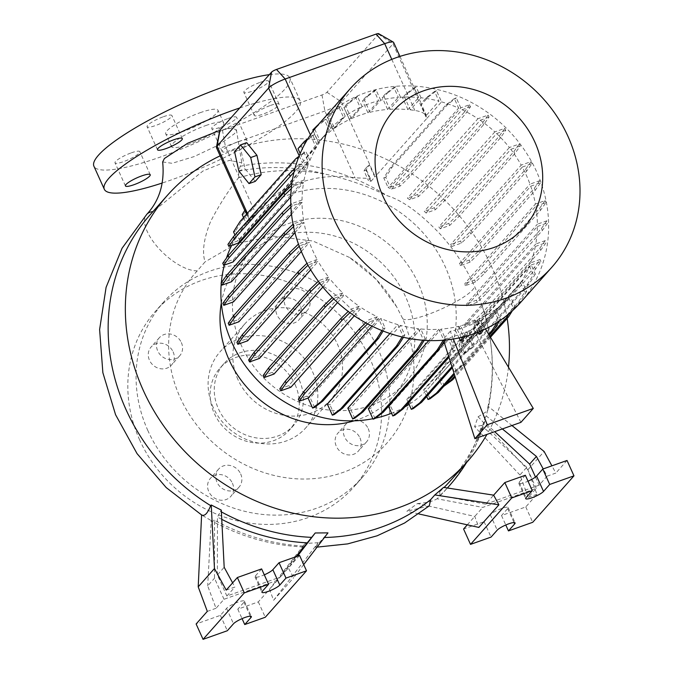 <?xml version="1.0" encoding="UTF-8"?>
<svg xmlns="http://www.w3.org/2000/svg" width="673" height="673" viewBox="0 0 673 673"><rect width="100%" height="100%" fill="white"/><g stroke="black" fill="none" stroke-linecap="round" stroke-linejoin="round"><path stroke-width="0.5" stroke-dasharray="3.37 2.52" d="M162.664 161.966L172.052 163.303L194.076 156.607L218.826 144.897L234.641 133.565L236.4 129.763L231.512 128.156L219.878 130.36M396.624 306.753C384.99 286.605 369.275 270.167 349.48 257.448L376.081 279.27L396.624 306.753L402.547 318.354A128.106 115.428 -138.4 0 1 343.037 472.421A128.106 115.428 -138.4 0 1 180.07 397.356A128.106 115.428 -138.4 0 1 197.307 270.832L205.055 261.873C201.9 252.097 203.759 238.612 210.641 221.4C219.339 204.76 228.635 190.232 238.536 177.807L238.907 171.178L240.101 166.382L241.792 162.832L229.283 160.359L203.002 170.984L153.04 211.591A200.562 180.717 41.6 0 0 150.23 214.67M200.091 112.719A28.653 5.527 -24.3 0 1 217.951 110.221A28.653 5.527 -24.3 0 1 183.586 131.302A28.653 5.527 -24.3 0 1 165.726 133.801A28.653 5.527 -24.3 0 1 200.091 112.719M205.871 125.531A28.653 5.527 -24.3 0 1 223.739 123.033A28.653 5.527 -24.3 0 1 189.374 144.115A28.653 5.527 -24.3 0 1 171.514 146.613A28.653 5.527 -24.3 0 1 205.871 125.531M232.412 483.197A13.611 12.265 -138.4 0 1 230.772 496.43A13.611 12.265 -138.4 0 1 208.781 491.584A13.611 12.265 -138.4 0 1 210.422 478.352A13.611 12.265 -138.4 0 1 232.412 483.197M240.665 473.901A13.611 12.265 -138.4 0 1 239.024 487.134A13.611 12.265 -138.4 0 1 217.026 482.297A13.611 12.265 -138.4 0 1 218.666 469.064A13.611 12.265 -138.4 0 1 240.665 473.901M359.962 437.904A13.611 12.265 -138.4 0 1 358.322 451.137A13.611 12.265 -138.4 0 1 336.323 446.3A13.611 12.265 -138.4 0 1 337.964 433.067A13.611 12.265 -138.4 0 1 359.962 437.904M368.207 428.617A13.611 12.265 -138.4 0 1 366.566 441.85A13.611 12.265 -138.4 0 1 344.576 437.013A13.611 12.265 -138.4 0 1 346.216 423.78A13.611 12.265 -138.4 0 1 368.207 428.617M300.654 306.551A13.611 12.265 -138.4 0 1 299.005 319.784A13.611 12.265 -138.4 0 1 277.015 314.947A13.611 12.265 -138.4 0 1 278.656 301.714A13.611 12.265 -138.4 0 1 300.654 306.551M308.899 297.256A13.611 12.265 -138.4 0 1 307.258 310.489A13.611 12.265 -138.4 0 1 285.268 305.651A13.611 12.265 -138.4 0 1 286.908 292.419A13.611 12.265 -138.4 0 1 308.899 297.256M173.104 351.836A13.611 12.265 -138.4 0 1 171.464 365.069A13.611 12.265 -138.4 0 1 149.465 360.232A13.611 12.265 -138.4 0 1 151.105 346.999A13.611 12.265 -138.4 0 1 173.104 351.836M181.357 342.549A13.611 12.265 -138.4 0 1 179.716 355.781A13.611 12.265 -138.4 0 1 157.718 350.944A13.611 12.265 -138.4 0 1 159.358 337.711A13.611 12.265 -138.4 0 1 181.357 342.549M260.182 82.35A13.611 2.625 -24.3 0 1 268.662 81.164A13.611 2.625 -24.3 0 1 252.341 91.175A13.611 2.625 -24.3 0 1 243.853 92.361A13.611 2.625 -24.3 0 1 260.182 82.35M270.588 105.409A13.611 2.625 -24.3 0 1 279.076 104.222A13.611 2.625 -24.3 0 1 262.756 114.233A13.611 2.625 -24.3 0 1 254.268 115.419A13.611 2.625 -24.3 0 1 270.588 105.409M228.097 118.482A13.611 2.625 -24.3 0 1 236.576 117.295A13.611 2.625 -24.3 0 1 220.256 127.306A13.611 2.625 -24.3 0 1 211.776 128.501A13.611 2.625 -24.3 0 1 228.097 118.482M238.511 141.54A13.611 2.625 -24.3 0 1 246.991 140.354A13.611 2.625 -24.3 0 1 230.671 150.373A13.611 2.625 -24.3 0 1 222.183 151.56A13.611 2.625 -24.3 0 1 238.511 141.54M131.336 152.838A13.611 2.625 -24.3 0 1 139.824 151.652A13.611 2.625 -24.3 0 1 123.496 161.663A13.611 2.625 -24.3 0 1 115.016 162.858A13.611 2.625 -24.3 0 1 131.336 152.838M163.421 116.707A13.611 2.625 -24.3 0 1 171.901 115.52A13.611 2.625 -24.3 0 1 155.581 125.531A13.611 2.625 -24.3 0 1 147.093 126.717A13.611 2.625 -24.3 0 1 163.421 116.707M220.147 155.833A200.562 180.717 -138.4 0 1 491.568 266.617A200.562 180.717 -138.4 0 1 507.148 318.464M238.536 177.807C266.811 169.478 296.137 168.343 326.514 174.408C347.285 178.976 367.433 186.076 386.967 195.7L387.152 195.7C405.945 201.437 424.234 217.69 438.813 232.698C453.602 248.547 465.455 266.315 474.364 285.991A200.562 180.717 41.6 0 1 482.491 306.93C493.721 341.741 495.429 376.4 487.605 410.917L487.841 407.232L488.438 406.559L511.96 425.538M241.523 345.813A101.716 91.654 -138.4 0 1 253.788 246.924A101.716 91.654 -138.4 0 1 418.169 283.089A101.716 91.654 -138.4 0 1 405.903 381.986A101.716 91.654 -138.4 0 1 241.523 345.813M221.333 302.917A101.716 91.654 -138.4 0 1 241.355 260.922A101.716 91.654 -138.4 0 1 405.735 297.096A101.716 91.654 -138.4 0 1 393.469 395.985A101.716 91.654 -138.4 0 1 354.141 420.835M221.24 283.577A122.873 110.717 -138.4 0 1 221.316 282.744M224.37 265.044A122.873 110.717 -138.4 0 1 226.439 258.112M231.655 245.418A122.873 110.717 -138.4 0 1 246.663 223.066A122.873 110.717 -138.4 0 1 445.248 266.76A122.873 110.717 -138.4 0 1 430.434 386.235A122.873 110.717 -138.4 0 1 409.066 404.38M319.002 123.84A134.659 121.342 -138.4 0 1 536.633 171.724A134.659 121.342 -138.4 0 1 520.397 302.657M237.956 379.572A57.306 51.636 -138.4 0 1 244.863 323.856A57.306 51.636 -138.4 0 1 337.467 344.24A57.306 51.636 -138.4 0 1 330.561 399.947A57.306 51.636 -138.4 0 1 237.956 379.572M349.48 257.448L312.886 241.018L274.096 236.173L236.938 243.34L205.055 261.873M213.206 407.443A57.306 51.636 -138.4 0 1 220.113 351.735A57.306 51.636 -138.4 0 1 312.726 372.11A57.306 51.636 -138.4 0 1 305.811 427.826A57.306 51.636 -138.4 0 1 213.206 407.443M147.892 430.636A132.514 119.407 -138.4 0 1 163.876 301.798A132.514 119.407 -138.4 0 1 378.033 348.917A132.514 119.407 -138.4 0 1 362.057 477.754A132.514 119.407 -138.4 0 1 147.892 430.636M139.648 439.923A132.514 119.407 -138.4 0 1 155.623 311.086A132.514 119.407 -138.4 0 1 369.78 358.213A132.514 119.407 -138.4 0 1 353.805 487.05A132.514 119.407 -138.4 0 1 139.648 439.923M295.144 384.712A46.555 41.953 -138.4 0 1 289.533 429.98A46.555 41.953 -138.4 0 1 214.283 413.424A46.555 41.953 -138.4 0 1 219.894 368.156A46.555 41.953 -138.4 0 1 295.144 384.712M299.266 380.068A46.555 41.953 -138.4 0 1 293.655 425.336A46.555 41.953 -138.4 0 1 218.405 408.78A46.555 41.953 -138.4 0 1 224.025 363.513A46.555 41.953 -138.4 0 1 299.266 380.068M536.246 488.413L526.732 467.34L519.935 475.003L528.255 497.423L536.246 488.413L482.76 507.408L437.055 498.777A203.103 183.014 41.6 0 0 481.624 425.479L474.583 426.674L478.108 416.78L527.859 469.796L536.961 494.327L525.781 506.929L501.52 515.535L507.703 508.569A10.028 1.935 155.7 0 0 508.14 507.535A10.028 1.935 155.7 0 0 501.89 508.409A10.028 1.935 155.7 0 0 490.289 514.752L484.106 521.718L463.579 529.012M317.076 547.115L315.393 547.149L318.211 542.724L273.591 600.308L269.503 589.296L258.323 601.889L237.796 609.183L243.979 602.209A10.028 1.935 155.7 0 0 244.417 601.174A10.028 1.935 155.7 0 0 238.158 602.049A10.028 1.935 155.7 0 0 226.565 608.392L220.382 615.366L196.121 623.98M239.765 107.949A107.444 20.72 -24.3 0 1 300.175 100.857A107.444 20.72 -24.3 0 1 171.312 179.91A107.444 20.72 -24.3 0 1 162.176 183.039M269.343 74.644A107.444 20.72 -24.3 0 1 289.76 77.79A107.444 20.72 -24.3 0 1 160.906 156.851A107.444 20.72 -24.3 0 1 93.917 166.223M522.298 167.064L531.981 163.632L526.53 171.279L470.806 234.036L461.451 243.071L451.76 246.503L522.298 167.064A122.873 110.717 -138.4 0 1 526.404 175.359A122.873 110.717 -138.4 0 1 529.988 184.15L539.738 180.684L540.646 182.694L535.195 190.341L479.479 253.098L470.116 262.134L460.189 265.658A122.873 110.717 41.6 0 0 459.449 263.589L529.988 184.15M236.896 342.305L246.579 338.864L317.109 259.425A122.873 110.717 -138.4 0 1 313.004 251.13A122.873 110.717 -138.4 0 1 309.42 242.347L299.662 245.805L298.459 244.08M301.327 251.458L309.42 242.347M228.223 323.233L238.149 319.709A122.873 110.717 41.6 0 0 238.89 321.787M238.149 319.709L308.688 240.269A122.873 110.717 -138.4 0 1 303.986 222.452L294.328 225.884L293.42 223.873L293.049 224.227M294.951 232.631L303.986 222.452M222.881 303.313L233.068 299.695A122.873 110.717 41.6 0 0 233.455 301.891M233.068 299.695L303.599 220.256A122.873 110.717 -138.4 0 1 302.034 202.304L292.477 205.694L291.569 203.683L290.82 204.415M291.527 214.14L302.034 202.304M221.038 283.123L231.504 279.413A122.873 110.717 41.6 0 0 231.504 281.743M231.504 279.413L302.034 199.974A122.873 110.717 -138.4 0 1 303.616 182.518L294.185 185.857L293.277 183.847L291.619 185.454M290.786 196.97L303.616 182.518M222.746 263.286L233.539 259.458A122.873 110.717 41.6 0 0 233.085 261.957M233.539 259.458L304.078 180.019A122.873 110.717 -138.4 0 1 308.663 163.682L299.392 166.971L298.484 164.961L294.976 168.343M292.023 182.417L308.663 163.682M239.403 239.849L309.933 160.41L306.022 151.736L297.71 158.071L241.986 220.82L235.491 231.176L239.403 239.849A122.873 110.717 41.6 0 0 238.124 243.121M309.933 160.41A122.873 110.717 -138.4 0 1 317.454 145.612L312.718 135.122L314.678 134.423L306.358 140.758L301.327 146.42A14.326 2.759 155.7 0 0 298.004 148.657M248.244 222.956L249.961 221.03L245.645 211.473L244.139 213.863L248.244 222.956A122.873 110.717 41.6 0 0 246.924 225.051L317.454 145.612M371.008 181.298L374.827 176.999L369.334 164.843L365.986 170.185L371.008 181.298A122.873 110.717 41.6 0 0 368.417 180.591L370.31 178.463L355.041 177.815A122.873 110.717 41.6 0 0 257.288 211.103A122.873 110.717 41.6 0 0 255.521 213.148L249.961 221.03M427.002 118.238L441.538 101.859L436.525 90.746L428.205 97.072L421.071 105.106L427.002 118.238L374.827 176.999M441.538 101.859A122.873 110.717 -138.4 0 1 458.641 108.109L454.334 98.561L456.286 97.871L447.966 104.197L392.25 166.954L385.755 177.31L390.256 187.287L460.795 107.848L469.619 104.719L470.528 106.729L465.077 114.376L409.352 177.134L399.989 186.169L391.577 189.155A122.873 110.717 41.6 0 0 388.111 187.548L458.641 108.109M391.577 189.155L462.107 109.716A122.873 110.717 -138.4 0 1 477.948 118.717L488.135 115.1L489.044 117.11L483.584 124.757L427.868 187.515L418.505 196.55L409.68 199.688A122.873 110.717 41.6 0 0 407.417 198.156L477.948 118.717M409.68 199.688L480.211 120.248A122.873 110.717 -138.4 0 1 494.815 131.9L504.868 128.324L505.776 130.335L500.325 137.982L444.609 200.739L435.246 209.774L426.093 213.03A122.873 110.717 41.6 0 0 424.284 211.339L494.815 131.9M426.093 213.03L496.624 133.591A122.873 110.717 -138.4 0 1 509.377 147.522L519.329 143.988L520.237 145.999L514.786 153.646L459.07 216.403L449.707 225.438L440.277 228.786A122.873 110.717 41.6 0 0 438.846 226.961L509.377 147.522M440.277 228.786L510.807 149.347A122.873 110.717 -138.4 0 1 521.222 165.112L531.073 161.621L531.981 163.632M451.76 246.503A122.873 110.717 41.6 0 0 450.683 244.551L521.222 165.112M246.73 142.668L240.774 149.372L245.031 168.738L255.244 181.399M301.327 146.42L306.35 157.524L318.783 143.517A122.873 110.717 -138.4 0 1 327.818 131.664A122.873 110.717 -138.4 0 1 329.122 130.226L324.445 119.87L326.397 119.171L318.085 125.506L314.762 129.241L312.81 129.931M318.783 143.517L314.678 134.423M298.484 164.961L308.175 161.52L304.07 152.435L306.022 151.736M304.078 180.019L293.277 183.847M302.034 199.974L291.569 203.683M303.599 220.256L293.42 223.873M308.688 240.269L298.753 243.794M317.109 259.425L306.972 263.303M248.631 359.929L258.062 356.581L328.601 277.141A122.873 110.717 -138.4 0 1 318.186 261.376L308.335 264.876L307.426 262.865M328.601 277.141L319.162 280.49L318.354 281.28M263.093 375.593L272.245 372.346L342.776 292.906A122.873 110.717 -138.4 0 1 330.022 278.975L320.07 282.509L319.162 280.49M342.776 292.906L333.623 296.154L332.26 297.474M279.833 388.817L288.658 385.688L359.189 306.249A122.873 110.717 -138.4 0 1 344.593 294.597L334.531 298.164L333.623 296.154M359.189 306.249L350.364 309.378L348.235 311.439M298.349 399.207L306.762 396.212L377.292 316.773A122.873 110.717 -138.4 0 1 361.46 307.771L351.272 311.389L350.364 309.378M377.292 316.773L368.88 319.768L365.717 322.821M389.978 333.514L397.861 324.63A122.873 110.717 -138.4 0 1 380.758 318.388L385.074 327.928L383.122 328.626L378.613 318.64L369.788 321.778L368.88 319.768M397.861 324.63L402.883 335.751L402.109 336.98M409.664 338.544L418.379 328.718A122.873 110.717 -138.4 0 1 400.452 325.345L404.835 335.053L402.883 335.751M418.379 328.718L423.25 339.495L422.787 340.227M428.836 340.563L438.863 329.274A122.873 110.717 -138.4 0 1 420.76 328.962L425.201 338.805L423.25 339.495M438.863 329.274L443.6 339.756L443.314 340.21M453.35 338.99L450.296 331.284L455.268 330.174L458.708 326.296A122.873 110.717 -138.4 0 1 441.059 329.114L445.551 339.066L443.6 339.756M458.708 326.296L463.327 336.525L463.032 336.996M460.744 325.782L457.304 329.652L473.893 323.789L477.334 319.911A122.873 110.717 -138.4 0 1 460.744 325.782L465.279 335.827L463.327 336.525M477.334 319.911L481.834 329.888L481.22 330.872M426.69 396.532L423.645 389.785L494.175 310.346A122.873 110.717 -138.4 0 1 479.21 319.044L483.786 329.198L481.834 329.888M494.175 310.346L498.558 320.054L497.01 322.535M445.24 384.653L442.472 386.756L438.216 377.334L508.746 297.895A122.873 110.717 -138.4 0 1 495.892 309.117L500.519 319.364L498.558 320.054M508.746 297.895L513.003 307.317L508.939 313.803M520.624 282.971L524.73 292.065L518.235 302.421L462.511 365.178L454.199 371.504L450.094 362.411L520.624 282.971A122.873 110.717 -138.4 0 1 511.589 294.824A122.873 110.717 -138.4 0 1 510.285 296.271L514.963 306.627L513.003 307.317M529.466 266.087L533.378 274.752L526.883 285.108L471.167 347.865L462.847 354.191L458.936 345.527L529.466 266.087A122.873 110.717 -138.4 0 1 521.945 280.885L526.681 291.375L524.73 292.065M535.329 246.478L546.123 242.642L540.671 250.289L484.955 313.046L475.592 322.081L464.799 325.917L535.329 246.478A122.873 110.717 -138.4 0 1 530.745 262.806L540.015 259.517L534.564 267.164L478.84 329.921L469.485 338.956L470.393 340.967L460.694 344.408L531.233 264.969L535.329 274.062L533.378 274.752M531.233 264.969L540.924 261.528L535.472 269.175L479.748 331.932L470.393 340.967M540.015 259.517L540.924 261.528M537.365 226.523L547.83 222.805L542.379 230.452L486.663 293.209L477.3 302.244L466.835 305.963L537.365 226.523A122.873 110.717 -138.4 0 1 535.792 243.979L545.214 240.631L546.123 242.642M535.801 206.241L545.988 202.623L540.537 210.27L484.812 273.028L475.458 282.063L465.27 285.68L535.801 206.241A122.873 110.717 -138.4 0 1 537.365 224.185L546.922 220.794L547.83 222.805M460.189 265.658L530.719 186.219A122.873 110.717 -138.4 0 1 535.422 204.037L545.08 200.613L545.988 202.623M530.719 186.219L540.646 182.694M510.807 149.347L520.237 145.999M496.624 133.591L505.776 130.335M480.211 120.248L489.044 117.11M462.107 109.716L470.528 106.729M460.795 107.848L456.286 97.871M314.762 129.241L319.927 140.682L330.653 128.602A122.873 110.717 -138.4 0 1 343.516 117.38L338.889 107.133L330.569 113.459L332.529 112.77L329.206 116.505L334.506 128.232L345.224 116.151A122.873 110.717 -138.4 0 1 360.198 107.444L355.613 97.299L347.302 103.625L349.253 102.935L345.939 106.671L351.348 118.658L362.074 106.578A122.873 110.717 -138.4 0 1 378.655 100.714L374.121 90.662L365.809 96.996L367.761 96.298L364.438 100.033L369.965 112.273L380.691 100.193A122.873 110.717 -138.4 0 1 398.34 97.375L393.848 87.431L385.536 93.757L387.488 93.059L384.165 96.803L389.81 109.304L400.536 97.223A122.873 110.717 -138.4 0 1 418.648 97.526L414.206 87.692L405.886 94.018L407.838 93.32L404.523 97.063L410.294 109.85L421.02 97.77A122.873 110.717 -138.4 0 1 438.956 101.152L434.565 91.435L436.525 90.746M421.02 97.77L416.158 86.994L407.838 93.32M414.206 87.692L416.158 86.994M400.536 97.223L395.8 86.733L387.488 93.059M393.848 87.431L395.8 86.733M380.691 100.193L376.072 89.972L367.761 96.298M374.121 90.662L376.072 89.972M362.074 106.578L357.565 96.601L349.253 102.935M355.613 97.299L357.565 96.601M345.224 116.151L340.841 106.435L332.529 112.77M338.889 107.133L340.841 106.435M330.653 128.602L326.397 119.171M313.248 130.899L318.396 142.306L329.122 130.226M319.927 140.682A122.873 110.717 -138.4 0 1 332.79 129.46L343.516 117.38M329.206 116.505L327.255 117.195L332.79 129.46M334.506 128.232A122.873 110.717 -138.4 0 1 349.472 119.525L360.198 107.444M345.939 106.671L343.979 107.36L349.472 119.525M351.348 118.658A122.873 110.717 -138.4 0 1 367.938 112.795L378.655 100.714M364.438 100.033L362.486 100.731L367.938 112.795M369.965 112.273A122.873 110.717 -138.4 0 1 387.614 109.455L398.34 97.375M384.165 96.803L382.214 97.492L387.614 109.455M389.81 109.304A122.873 110.717 -138.4 0 1 407.922 109.606L418.648 97.526M404.523 97.063L402.572 97.753L407.922 109.606M410.294 109.85A122.873 110.717 -138.4 0 1 414.846 110.448C420.255 111.348 424.083 112.98 426.337 115.352L438.956 101.152M306.35 157.524L315.326 145.789A122.873 110.717 -138.4 0 1 317.092 143.744A122.873 110.717 -138.4 0 1 318.396 142.306M465.27 285.68A122.873 110.717 41.6 0 0 464.883 283.476L535.422 204.037M466.835 305.963A122.873 110.717 41.6 0 0 466.835 303.624L537.365 224.185M464.799 325.917A122.873 110.717 41.6 0 0 465.253 323.419L535.792 243.979M458.936 345.527A122.873 110.717 41.6 0 0 460.214 342.254L530.745 262.806M450.094 362.411A122.873 110.717 41.6 0 0 451.415 360.324L521.945 280.885M438.216 377.334A122.873 110.717 41.6 0 0 439.747 375.711L510.285 296.271M423.645 389.785A122.873 110.717 41.6 0 0 425.353 388.557L495.892 309.117M408.41 402.917L406.803 399.35A122.873 110.717 41.6 0 0 408.671 398.483L468.627 330.965L473.321 328.584L480.421 320.584L475.761 322.931L479.21 319.044M406.803 399.35L466.751 331.831L450.161 337.703L390.214 405.222A122.873 110.717 41.6 0 1 388.178 405.735L441.168 346.048M444.256 342.582L448.134 338.208L443.204 339.276L443.953 341.623M450.296 331.284L443.204 339.276M368.333 408.713A122.873 110.717 41.6 0 0 370.529 408.553L441.059 329.114M347.848 408.158A122.873 110.717 41.6 0 0 350.229 408.402L420.76 328.962M327.33 404.069A122.873 110.717 41.6 0 0 329.921 404.784L400.452 325.345M306.762 396.212A122.873 110.717 41.6 0 0 310.228 397.827L380.758 318.388M354.326 315.805L361.46 307.771M288.658 385.688A122.873 110.717 41.6 0 0 290.921 387.211M337.535 302.539L344.593 294.597M272.245 372.346A122.873 110.717 41.6 0 0 274.054 374.037M322.855 287.051L330.022 278.975M258.062 356.581A122.873 110.717 41.6 0 0 259.492 358.415M310.682 269.831L318.186 261.376M246.579 338.864A122.873 110.717 41.6 0 0 247.656 340.816M404.877 406.904A122.873 110.717 -138.4 0 1 391.577 413.256M375.425 418.194A122.873 110.717 -138.4 0 1 372.859 418.732M370.31 178.463L365.691 168.233L369.334 164.843M216.437 147.614A14.326 2.759 155.7 0 0 225.371 146.369L324.882 111.028A14.326 2.759 155.7 0 0 341.455 101.968L393.007 43.896A14.326 2.759 155.7 0 0 393.629 42.424M421.071 105.106A14.326 2.759 155.7 0 0 421.416 103.962A14.326 2.759 155.7 0 0 421.046 103.625L426.337 115.352M250.011 221.577L246.629 214.09M245.645 211.473L244.787 210.413M300.183 153.494L303.649 161.158M303.7 564.588L293.647 577.728L288.381 568.029L297.449 556.184M226.187 590.12L234.894 587.024L232.631 582.86M296.07 556.68L280.389 577.039L226.894 596.034L234.894 587.024M226.894 596.034L217.379 574.961L224.185 567.297M224.008 599.281L214.494 578.208L214.561 520.305A203.103 183.014 -138.4 0 0 303.86 546.072L277.503 580.286L224.008 599.281L216.016 608.291L207.696 585.872L214.494 578.208M261.629 568.904L255.437 575.878A10.028 1.935 155.7 0 0 255.008 576.912A10.028 1.935 155.7 0 0 264.304 574.835M220.382 615.366L227.323 630.736M237.796 609.183L242.061 618.63M258.323 601.889L265.263 617.267M273.591 600.308L293.647 577.728M299.569 555.435L280.389 577.039M207.309 611.378L216.016 608.291M277.503 580.286L269.503 589.296L305.02 543.464C302.589 546.897 302.202 547.763 303.86 546.072L302.858 546.956C270.689 545.307 240.135 536.524 211.204 520.599L207.696 585.872M221.754 519.346A203.103 183.014 -138.4 0 1 217.446 517.057L221.291 510.109M217.379 574.961L217.446 517.057M315.393 547.149L327.978 532.873M202.623 515.585L210.8 520.338L214.561 520.305M318.211 542.724L305.02 543.464M502.352 428.953L486.301 416.007L488.438 406.559M535.472 477.048L539.14 485.166L547.132 476.156L543.204 468.93M547.132 476.156L555.839 473.069L551.91 465.834M501.52 515.535L505.785 524.99M525.781 506.929L532.722 522.298M567.028 460.467L555.839 473.069M527.859 469.796L544.12 451.482M525.352 475.264L519.161 482.238A10.028 1.935 155.7 0 0 518.732 483.273A10.028 1.935 155.7 0 0 528.027 481.187M484.106 521.718L491.046 537.096M539.14 485.166L485.645 504.153L493.637 495.151M485.645 504.153L439.949 495.53A203.103 183.014 41.6 0 0 447.343 487.984M466.557 462.553A203.103 183.014 41.6 0 0 476.181 444.466A203.103 183.014 41.6 0 0 484.518 422.232L494.689 431.671M526.732 467.34L481.624 425.479M467.289 524.831L482.76 507.408M528.255 497.423L536.961 494.327M429.281 505.86L406.862 511.253L417.47 503.53L474.759 516.41L478.848 527.43M418.783 513.928L406.862 511.253M439.949 495.53L439.662 491.786L443.557 487.403M417.47 503.53C426.211 503 432.739 501.419 437.055 498.777M486.301 416.007L485.267 417.167L484.518 422.232M519.935 475.003L474.583 426.674M478.108 416.78L487.605 410.917M508.468 367.189A200.562 180.717 -138.4 0 1 486.932 434.43M378.613 33.65A4.299 0.824 -24.3 0 1 378.512 34.18L326.952 92.251A4.299 0.824 -24.3 0 1 321.988 94.969L222.469 130.301A4.299 0.824 -24.3 0 1 219.785 130.554M439.662 491.786A200.562 180.717 41.6 0 0 444.087 487.488M450.187 480.993A200.562 180.717 41.6 0 0 485.267 417.167M220.248 511.27A200.562 180.717 41.6 0 0 221.375 511.892M323.856 537.517A200.562 180.717 41.6 0 0 324.436 537.5M487.841 407.232A200.562 180.717 41.6 0 0 482.491 306.93M351.272 311.389L349.918 312.693M299.662 245.805L299.241 246.217M299.392 166.971L293.992 172.179M308.175 161.52L237.645 240.959L227.945 244.4M234.953 235.003L237.645 240.959M233.539 231.874L235.491 231.176M295.758 158.761L297.71 158.071M304.07 152.435L299.031 156.262M240.034 221.518L241.986 220.82M504.868 128.324L499.416 135.971L443.7 198.728L434.337 207.764L424.284 211.339M499.416 135.971L500.325 137.982M443.7 198.728L444.609 200.739M434.337 207.764L435.246 209.774M545.08 200.613L539.628 208.26L483.904 271.017L474.549 280.052L464.883 283.476M539.628 208.26L540.537 210.27M483.904 271.017L484.812 273.028M474.549 280.052L475.458 282.063M347.302 103.625L343.979 107.36M469.485 338.956L460.214 342.254M535.329 274.062L528.835 284.418L526.883 285.108M528.835 284.418L473.119 347.167L471.167 347.865M473.119 347.167L464.799 353.502L462.847 354.191M464.799 353.502L460.694 344.408M534.564 267.164L535.472 269.175M478.84 329.921L479.748 331.932M520.91 422.358L473.321 328.584M480.421 320.584L485.452 328.946M413.256 408.637L408.671 398.483M451.911 366.625L471.823 344.197L473.775 343.508L468.627 330.965M473.775 343.508L452.264 367.727M475.761 322.931L481.035 333.581M483.786 329.198L483.323 329.938M471.823 344.197L466.751 331.831M473.893 323.789L478.049 332.184M394.748 415.266L390.214 405.222M448.58 356.168L453.316 350.835L455.268 350.145L450.161 337.703M455.268 350.145L448.933 357.279M457.304 329.652L462.536 340.21M465.279 335.827L464.841 336.534M388.472 406.391L388.178 405.735M453.316 350.835L448.134 338.208M455.268 330.174L459.095 337.905M334.304 414.492L329.921 404.784M404.835 335.053L403.438 337.282M334.531 298.164L333.732 298.938M294.328 225.884L293.537 226.641M385.536 93.757L382.214 97.492M519.329 143.988L513.878 151.635L458.162 214.393L448.798 223.428L438.846 226.961M513.878 151.635L514.786 153.646M458.162 214.393L459.07 216.403M448.798 223.428L449.707 225.438M546.922 220.794L541.471 228.441L485.755 291.199L476.391 300.234L466.835 303.624M541.471 228.441L542.379 230.452M485.755 291.199L486.663 293.209M476.391 300.234L477.3 302.244M312.718 135.122L307.813 138.857M304.406 141.448L306.358 140.758M243.542 217.564L246.924 225.051M242.187 214.561L244.139 213.863M526.681 291.375L520.187 301.731L464.463 364.48L456.151 370.815L451.415 360.324M520.187 301.731L518.235 302.421M464.463 364.48L462.511 365.178M456.151 370.815L454.199 371.504M434.565 91.435L426.253 97.77L421.046 103.625M426.253 97.77L428.205 97.072M365.691 168.233L364.034 170.875L368.417 180.591M364.034 170.875L365.986 170.185M314.543 407.367L310.228 397.827M385.074 327.928L383.13 331.023M378.613 318.64L371.992 326.102M383.122 328.626L381.919 330.544M369.788 321.778L367.626 323.864M320.07 282.509L319.608 282.954M292.477 205.694L290.946 207.183M330.569 113.459L327.255 117.195M454.334 98.561L446.014 104.887L390.298 167.644L383.795 178L388.111 187.548M469.619 104.719L464.168 112.366L465.077 114.376M464.168 112.366L408.444 175.123L409.352 177.134M408.444 175.123L399.081 184.158L399.989 186.169M383.795 178L385.755 177.31M399.081 184.158L390.256 187.287M446.014 104.887L447.966 104.197M390.298 167.644L392.25 166.954M531.073 161.621L525.621 169.268L469.897 232.025L460.542 241.06L450.683 244.551M525.621 169.268L526.53 171.279M469.897 232.025L470.806 234.036M460.542 241.06L461.451 243.071M545.214 240.631L539.763 248.278L484.047 311.035L474.684 320.07L465.253 323.419M539.763 248.278L540.671 250.289M484.047 311.035L484.955 313.046M474.684 320.07L475.592 322.081M444.424 386.066L439.747 375.711M514.963 306.627L512.304 310.859M490.457 337.257L455.209 376.956M489.91 336.365L454.855 375.845M443.785 386.294L442.472 386.756M375.021 418.505L370.529 408.553M445.551 339.066L444.92 340.075M365.809 96.996L362.486 100.731M294.185 185.857L291.274 188.667M488.135 115.1L482.676 122.747L426.96 185.504L417.596 194.539L407.417 198.156M482.676 122.747L483.584 124.757M426.96 185.504L427.868 187.515M417.596 194.539L418.505 196.55M539.738 180.684L534.286 188.331L478.57 251.088L469.207 260.123L459.449 263.589M534.286 188.331L535.195 190.341M478.57 251.088L479.479 253.098M469.207 260.123L470.116 262.134M405.886 94.018L402.572 97.753M429.98 398.803L425.353 388.557M500.519 319.364L499.585 320.853M489.187 335.154L454.384 374.356M488.648 334.254L454.031 373.254M354.671 418.244L350.229 408.402M425.201 338.805L424.242 340.336M316.133 126.196L318.085 125.506M324.445 119.87L318.548 124.354M234.557 151.585L240.774 149.372M238.814 170.95L245.031 168.738M197.307 270.832A39.396 17.077 43.1 0 1 158.441 248.059A39.396 17.077 43.1 0 1 146.689 214.426M240.16 166.307A200.562 180.717 -138.4 0 1 387.152 195.7M402.547 318.354A39.396 7.596 155.7 0 0 402.597 318.447A39.396 7.596 155.7 0 0 403.236 319.036A39.396 7.596 155.7 0 0 404.162 319.406A39.396 7.596 155.7 0 0 405.466 319.625A39.396 7.596 155.7 0 0 406.972 319.667A39.396 7.596 155.7 0 0 408.94 319.532A39.396 7.596 155.7 0 0 411.035 319.246A39.396 7.596 155.7 0 0 413.609 318.758A39.396 7.596 155.7 0 0 416.099 318.186A39.396 7.596 155.7 0 0 419.136 317.37A39.396 7.596 155.7 0 0 422.114 316.47A39.396 7.596 155.7 0 0 472.606 289.895A39.396 7.596 155.7 0 0 474.364 285.991M490.289 514.752L497.229 530.131M226.565 608.392L233.506 623.77M299.207 155.833L302.337 162.773M247.361 213.265L250.785 220.837M391.787 59.375L414.846 110.448M310.404 134.878L315.326 145.789M321.988 94.969L324.882 111.028L355.041 177.815M326.952 92.251L341.455 101.968L375.181 176.671M378.512 34.18L393.007 43.896L426.741 118.599M222.469 130.301L225.371 146.369L255.521 213.148M255.437 575.878L262.377 591.247M243.979 602.209L250.297 616.19M507.703 508.569L514.021 522.551M519.161 482.238L526.109 497.608M238.907 171.178A197.004 177.521 -138.4 0 1 326.514 174.408M223.739 123.033L217.951 110.221M239.024 487.134L230.772 496.43M366.566 441.85L358.322 451.137M307.258 310.489L299.005 319.784M179.716 355.781L171.464 365.069M279.076 104.222L268.662 81.164M246.991 140.354L236.576 117.295M150.23 174.711L139.824 151.652M182.316 138.579L171.901 115.52M253.788 246.924L241.355 260.922M244.863 323.856L220.113 351.735M163.876 301.798L155.623 311.086M293.655 425.336L289.533 429.98M257.288 211.103L246.663 223.066M327.818 131.664L317.092 143.744M511.589 294.824L430.434 386.235M399.939 56.406L421.416 103.962M300.175 100.857L289.76 77.79M255.008 576.912L261.948 592.282M244.417 601.174L251.357 616.552M518.732 483.273L525.672 498.643M508.14 507.535L515.081 522.913M224.025 363.513L219.894 368.156M362.057 477.754L353.805 487.05M330.561 399.947L305.811 427.826M405.903 381.986L393.469 395.985M484.871 421.248L476.181 444.466M236.4 129.763L241.792 162.832M157.507 149.776L147.093 126.717M125.43 185.916L115.016 162.858M222.183 151.56L211.776 128.501M254.268 115.419L243.853 92.361M159.358 337.711L151.105 346.999M286.908 292.419L278.656 301.714M346.216 423.78L337.964 433.067M218.666 469.064L210.422 478.352M171.514 146.613L165.726 133.801"/><path stroke-width="1.01" d="M219.878 130.36L187.616 143.29L164.397 158.508L162.664 161.966C164.692 182.602 159.745 199.671 147.833 213.181L146.815 214.283A39.396 17.077 43.1 0 1 152.964 211.6M141.751 175.897A13.611 2.625 -24.3 0 1 150.23 174.711A13.611 2.625 -24.3 0 1 133.91 184.73A13.611 2.625 -24.3 0 1 125.43 185.916A13.611 2.625 -24.3 0 1 141.751 175.897M173.827 139.765A13.611 2.625 -24.3 0 1 182.316 138.579A13.611 2.625 -24.3 0 1 165.995 148.59A13.611 2.625 -24.3 0 1 157.507 149.776A13.611 2.625 -24.3 0 1 173.827 139.765M486.932 434.43A200.562 180.717 -138.4 0 1 467.382 461.619A200.562 180.717 -138.4 0 1 143.248 390.298A200.562 180.717 -138.4 0 1 167.434 195.296A200.562 180.717 -138.4 0 1 220.147 155.833M167.434 195.296L150.23 214.67A200.562 180.717 41.6 0 0 126.053 409.672A200.562 180.717 41.6 0 0 210.649 505.65C207.587 513.406 204.575 516.511 201.606 514.954L198.207 586.848L214.46 568.534L211.246 504.986L210.649 505.65M354.141 420.835A101.716 91.654 -138.4 0 1 229.089 359.819A101.716 91.654 -138.4 0 1 221.333 302.917M372.859 418.732A122.873 110.717 -138.4 0 1 231.849 342.54A122.873 110.717 -138.4 0 1 221.24 283.577M221.316 282.744A122.873 110.717 -138.4 0 1 224.37 265.044M226.439 258.112A122.873 110.717 -138.4 0 1 231.655 245.418M334.119 219.457A134.659 121.342 -138.4 0 1 350.355 88.533A134.659 121.342 -138.4 0 1 567.987 136.417A134.659 121.342 -138.4 0 1 551.751 267.349A134.659 121.342 -138.4 0 1 334.119 219.457M551.751 267.349L520.397 302.657A134.659 121.342 -138.4 0 1 302.766 254.764A134.659 121.342 -138.4 0 1 319.002 123.84L350.355 88.533M382.887 196.095A87.515 78.859 -138.4 0 1 423.544 90.847A87.515 78.859 -138.4 0 1 534.884 142.129A87.515 78.859 -138.4 0 1 494.226 247.378A87.515 78.859 -138.4 0 1 382.887 196.095M508.83 523.787A10.028 1.935 155.7 0 0 497.229 530.131L491.046 537.096L470.52 544.381L511.766 497.927L532.293 490.642L526.109 497.608A10.028 1.935 155.7 0 0 525.672 498.643A10.028 1.935 155.7 0 0 533.748 497.078A10.028 1.935 155.7 0 0 543.523 491.425L549.706 484.459L573.968 475.845L532.722 522.298L508.46 530.913L514.652 523.947A10.028 1.935 155.7 0 0 515.081 522.913A10.028 1.935 155.7 0 0 508.83 523.787M245.107 617.427A10.028 1.935 155.7 0 0 233.506 623.77L227.323 630.736L203.061 639.35L244.307 592.896L268.569 584.282L262.377 591.247A10.028 1.935 155.7 0 0 261.948 592.282A10.028 1.935 155.7 0 0 270.024 590.717A10.028 1.935 155.7 0 0 279.8 585.064L285.983 578.099L306.509 570.805L265.263 617.267L244.736 624.552L250.92 617.587A10.028 1.935 155.7 0 0 251.357 616.552A10.028 1.935 155.7 0 0 245.107 617.427M162.176 183.039A107.444 20.72 -24.3 0 1 104.323 189.281A107.444 20.72 -24.3 0 1 233.186 110.229A107.444 20.72 -24.3 0 1 239.765 107.949M104.323 189.281L93.917 166.223A107.444 20.72 -24.3 0 1 222.771 87.162A107.444 20.72 -24.3 0 1 269.343 74.644M299.241 246.217L290.299 254.848L234.583 317.597L229.131 325.252L238.89 321.787L301.327 251.458M293.537 226.641L284.965 234.919L229.241 297.676L223.789 305.323L233.455 301.891L294.951 232.631M290.946 207.183L283.123 214.737L227.398 277.486L221.947 285.133L231.504 281.743L291.527 214.14M291.274 188.667L284.822 194.901L229.106 257.65L223.655 265.305L233.085 261.957L290.786 196.97M293.992 172.179L234.313 238.764L228.854 246.411L238.124 243.121L292.023 182.417M399.939 56.406L393.629 42.424A14.326 2.759 155.7 0 0 393.343 42.13A14.326 2.759 155.7 0 0 384.695 43.669L285.175 79.01A14.326 2.759 155.7 0 0 268.611 88.07L217.051 146.142A14.326 2.759 155.7 0 0 216.403 147.21A14.326 2.759 155.7 0 0 216.437 147.614L244.787 210.413M261.191 174.694L256.943 155.328L246.73 142.668L240.513 144.88L234.557 151.585L238.814 170.95L249.018 183.611L255.244 181.399L261.191 174.694L254.974 176.906L250.718 157.541L256.943 155.328M318.548 124.354L312.81 129.931L313.248 130.899M441.168 346.048L444.256 342.582M443.314 340.21L437.105 350.111L381.389 412.869L373.069 419.195L368.333 408.713L428.836 340.563M422.787 340.227L416.747 349.851L361.031 412.608L352.719 418.934L347.848 408.158L409.664 338.544M402.109 336.98L396.389 346.107L340.664 408.856L332.353 415.191L327.33 404.069L389.978 333.514M349.918 312.693L341.909 320.424L286.193 383.181L280.742 390.828L290.921 387.211L354.326 315.805M333.732 298.938L325.168 307.208L269.452 369.957L264.001 377.603L274.054 374.037L337.535 302.539M319.608 282.954L310.716 291.544L254.991 354.292L249.54 361.948L259.492 358.415L322.855 287.051M307.998 265.196L298.972 273.911L243.256 336.668L237.796 344.315L247.656 340.816L310.682 269.831M409.066 404.38A122.873 110.717 -138.4 0 1 404.877 406.904M391.577 413.256A122.873 110.717 -138.4 0 1 375.425 418.194M246.629 214.09L244.896 210.245L242.187 214.561L243.542 217.564M307.813 138.857L304.406 141.448L298.004 148.657L300.183 153.494M297.449 556.184L315.216 532.974L327.978 532.873L303.7 564.588M211.246 504.986L221.291 510.109L224.185 567.297L232.631 582.86M268.569 584.282L261.629 568.904L237.367 577.518L226.187 590.12L214.46 568.534M264.304 574.835A10.028 1.935 155.7 0 0 272.851 569.695L279.043 562.721L299.569 555.435L306.509 570.805M279.043 562.721L285.983 578.099M237.367 577.518L244.307 592.896M203.061 639.35L196.121 623.98L207.309 611.378L198.207 586.848M242.061 618.63L244.736 624.552M315.216 532.974L296.07 556.68M306.745 542.825A203.103 183.014 -138.4 0 1 221.754 519.346M434.834 494.933L443.557 487.403L493.637 495.151L498.903 504.843L434.834 494.933L430.72 499.568L429.281 505.86L404.566 523.022L377.132 535.801L347.714 543.885L317.076 547.115M543.204 468.93L536.423 456.437L502.352 428.953M511.96 425.538L544.12 451.482L551.91 465.834M535.472 477.048L529.626 464.092L536.423 456.437M505.785 524.99L508.46 530.913M528.027 481.187A10.028 1.935 155.7 0 0 536.583 476.055L542.766 469.081L567.028 460.467L573.968 475.845M542.766 469.081L549.706 484.459M493.637 495.151L504.826 482.558L525.352 475.264L532.293 490.642M504.826 482.558L511.766 497.927M467.289 524.831L463.579 529.012L470.52 544.381M447.343 487.984A203.103 183.014 41.6 0 0 466.557 462.553M529.626 464.092L494.689 431.671M418.783 513.928L478.848 527.43L498.903 504.843M507.148 318.464A200.562 180.717 -138.4 0 1 508.468 367.189M216.403 147.21L219.785 130.554A4.299 0.824 -24.3 0 1 219.978 130.234L271.539 72.162A4.299 0.824 -24.3 0 1 276.502 69.445L376.022 34.113A4.299 0.824 -24.3 0 1 378.613 33.65L393.343 42.13M444.087 487.488A200.562 180.717 41.6 0 0 450.187 480.993L467.382 461.619M221.375 511.892A200.562 180.717 41.6 0 0 311.321 537.357M324.436 537.5A200.562 180.717 41.6 0 0 430.72 499.568M348.235 311.439L341.001 318.413L285.285 381.17L279.833 388.817L280.742 390.828M341.909 320.424L341.001 318.413M286.193 383.181L285.285 381.17M298.459 244.08L289.39 252.829L233.674 315.587L228.223 323.233L229.131 325.252M290.299 254.848L289.39 252.829M234.583 317.597L233.674 315.587M294.976 168.343L289.121 173.996L233.405 236.753L227.945 244.4L228.854 246.411M290.029 176.006L289.121 173.996M234.313 238.764L233.405 236.753M299.031 156.262L295.758 158.761L240.034 221.518L233.539 231.874L234.953 235.003M443.953 341.623L474.886 438.703L487.26 424.764L453.35 338.99M485.452 328.946L533.285 408.427L487.26 424.764M474.886 438.703L520.91 422.358L533.285 408.427M452.264 367.727L421.576 402.303L413.256 408.637L411.304 409.327L408.41 402.917M483.323 329.938L481.035 333.581L479.083 334.271L478.049 332.184M451.911 366.625L419.616 403.001L411.304 409.327M481.22 330.872L479.083 334.271M448.933 357.279L403.068 408.94L394.748 415.266L392.796 415.964L388.472 406.391M464.841 336.534L462.536 340.21L460.576 340.908L459.095 337.905M448.58 356.168L401.116 409.63L392.796 415.964M463.032 336.996L460.576 340.908M421.576 402.303L419.616 403.001M403.068 408.94L401.116 409.63M403.438 337.282L398.34 345.409L342.616 408.166L334.304 414.492L332.353 415.191M398.34 345.409L396.389 346.107M342.616 408.166L340.664 408.856M332.26 297.474L324.26 305.189L268.544 367.946L263.093 375.593L264.001 377.603M325.168 307.208L324.26 305.189M269.452 369.957L268.544 367.946M293.049 224.227L284.056 232.908L228.34 295.666L222.881 303.313L223.789 305.323M284.965 234.919L284.056 232.908M229.241 297.676L228.34 295.666M383.13 331.023L378.579 338.283L322.855 401.041L314.543 407.367L312.592 408.065L308.083 398.079L371.992 326.102M365.717 322.821L359.517 328.803L303.801 391.551L298.349 399.207L299.258 401.217L308.083 398.079M381.919 330.544L376.619 338.982L320.903 401.739L312.592 408.065M378.579 338.283L376.619 338.982M322.855 401.041L320.903 401.739M367.626 323.864L360.425 330.813L359.517 328.803M360.425 330.813L304.709 393.57L303.801 391.551M304.709 393.57L299.258 401.217M318.354 281.28L309.807 289.533L254.083 352.282L248.631 359.929L249.54 361.948M310.716 291.544L309.807 289.533M254.991 354.292L254.083 352.282M290.82 204.415L282.214 212.718L226.49 275.476L221.038 283.123L221.947 285.133M283.123 214.737L282.214 212.718M227.398 277.486L226.49 275.476M512.304 310.859L508.46 316.983L490.457 337.257M455.209 376.956L452.744 379.732L443.785 386.294M454.855 375.845L450.792 380.43L445.24 384.653M508.939 313.803L506.508 317.673L489.91 336.365M508.46 316.983L506.508 317.673M452.744 379.732L450.792 380.43M444.92 340.075L439.057 349.422L383.341 412.179L375.021 418.505L373.069 419.195M439.057 349.422L437.105 350.111M383.341 412.179L381.389 412.869M306.972 263.303L298.063 271.9L242.347 334.658L236.896 342.305L237.796 344.315M298.972 273.911L298.063 271.9M243.256 336.668L242.347 334.658M291.619 185.454L283.913 192.89L228.197 255.639L222.746 263.286L223.655 265.305M284.822 194.901L283.913 192.89M229.106 257.65L228.197 255.639M499.585 320.853L494.016 329.72L489.187 335.154M454.384 374.356L438.3 392.468L429.98 398.803L428.028 399.493L426.69 396.532M454.031 373.254L436.348 393.167L428.028 399.493M497.01 322.535L492.064 330.409L488.648 334.254M494.016 329.72L492.064 330.409M438.3 392.468L436.348 393.167M424.242 340.336L418.707 349.161L362.983 411.918L354.671 418.244L352.719 418.934M418.707 349.161L416.747 349.851M362.983 411.918L361.031 412.608M250.718 157.541L240.513 144.88M249.018 183.611L254.974 176.906M271.539 72.162L268.611 88.07L299.207 155.833M219.978 130.234L217.051 146.142L247.361 213.265M376.022 34.113L384.695 43.669L391.787 59.375M276.502 69.445L285.175 79.01L310.404 134.878M272.851 569.695L279.8 585.064M250.297 616.19L250.92 617.587M514.021 522.551L514.652 523.947M536.583 476.055L543.523 491.425M146.689 214.426A39.396 17.077 43.1 0 1 146.815 214.283L122.074 248.236L106.09 287.337L99.612 329.534L102.868 372.699L115.571 414.719L137.04 453.61L166.181 487.555L201.606 514.954"/></g></svg>
